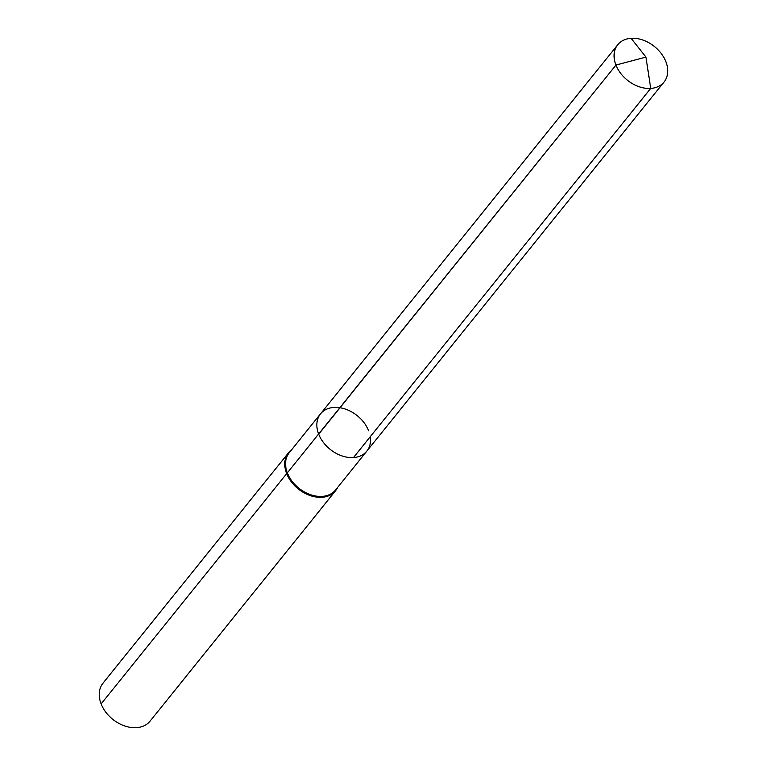 <?xml version="1.0" encoding="UTF-8"?>
<svg xmlns="http://www.w3.org/2000/svg" width="766" height="766" viewBox="0 0 766 766"><rect width="100%" height="100%" fill="white"/><g stroke="black" fill="none" stroke-linecap="round" stroke-linejoin="round"><path stroke-width="1.15" d="M291.377 450.044A30.238 21.965 38.8 0 0 288.476 452.84A30.238 21.965 38.8 0 0 298.252 488.919A30.238 21.965 38.8 0 0 335.575 490.767A30.238 21.965 38.8 0 0 337.691 487.339M288.476 452.84L102.97 683.224A30.238 21.965 38.8 0 0 112.746 719.303A30.238 21.965 38.8 0 0 150.069 721.151L335.575 490.767M368.647 430.808A29.73 21.601 38.8 0 0 345.744 409.216A29.73 21.601 38.8 0 0 320.514 413.851L289.242 452.687A29.73 21.601 38.8 0 0 298.855 488.162A29.73 21.601 38.8 0 0 335.565 489.981L366.837 451.145A29.73 21.601 38.8 0 0 370.256 436.744M366.837 451.145A29.73 21.601 38.8 0 1 330.127 449.326A29.73 21.601 38.8 0 1 320.514 413.851A29.73 21.601 38.8 0 0 330.127 449.326A29.73 21.601 38.8 0 0 366.837 451.145L664.065 82.01A29.73 21.601 38.8 0 0 665.874 61.663A29.73 21.601 38.8 0 0 642.98 40.081A29.73 21.601 38.8 0 0 617.75 44.715A29.73 21.601 38.8 0 0 615.941 65.053A29.73 21.601 38.8 0 0 638.834 86.644A29.73 21.601 38.8 0 0 664.065 82.01M320.514 413.851L617.75 44.715L320.514 413.851A29.73 21.601 38.8 0 0 323.29 442.298A29.73 21.601 38.8 0 0 353.499 457.561L650.727 88.416A29.73 21.601 38.8 0 1 620.527 73.153A29.73 21.601 38.8 0 1 617.75 44.715A29.73 21.601 38.8 0 1 631.088 38.3L645.949 57.096L650.727 88.416M318.704 434.188L615.941 65.053L645.949 57.096L615.941 65.053L101.131 703.916"/></g></svg>
